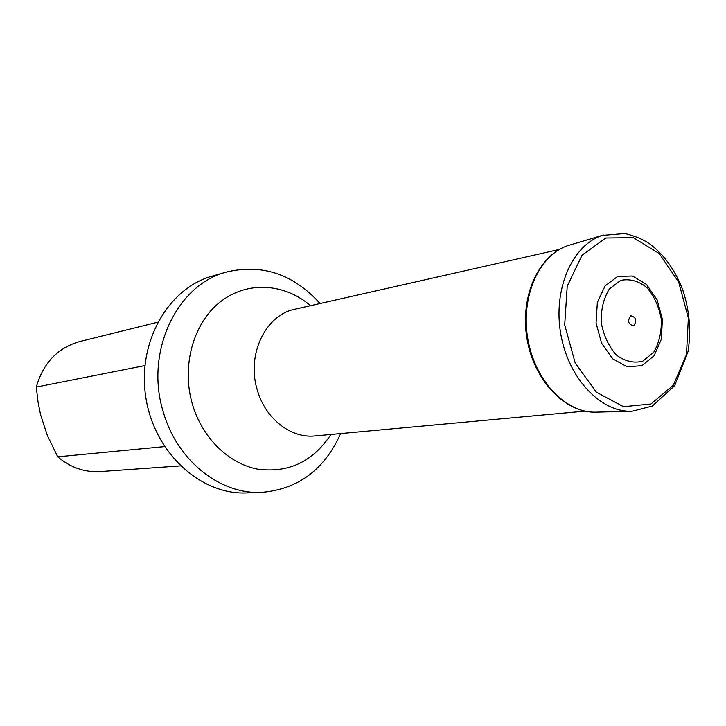 <?xml version="1.0" encoding="UTF-8"?>
<svg xmlns="http://www.w3.org/2000/svg" width="726" height="726" viewBox="0 0 726 726"><rect width="100%" height="100%" fill="white"/><g stroke="black" fill="none" stroke-linecap="round" stroke-linejoin="round"><path stroke-width="1.09" d="M144.882 365.577L36.3 387.085L38.033 401.977L40.592 414.827L47.362 435.437L57.726 456.799L164.539 446.599M57.726 456.799C70.449 467.553 84.606 472.481 100.197 471.573L180.384 465.892M157.669 322.226L79.633 341.565C57.626 347.845 43.188 363.018 36.3 387.085M320.057 303.522C293.576 274.21 262.494 263.683 226.811 271.951C176.645 284.356 144.202 352.791 163.541 412.822C177.471 461.083 220.522 494.66 261.669 492.382C298.159 489.224 324.486 469.622 340.63 433.576M226.811 271.951L212.491 276.034C168.096 288.104 136.924 342.572 145.881 397.721C154.384 452.933 200.839 495.132 246.795 492.918L261.669 492.382M617.644 276.488L632.419 276.007L646.476 284.383L657.13 299.847L662.402 319.386L661.322 339.296L654.044 355.794L641.893 365.659L627.155 366.821L612.735 358.844L601.591 343.216L596.064 323.052L597.335 302.542L605.085 285.908L617.644 276.488M620.721 280.372L609.368 288.93C603.605 298.322 600.901 309.53 601.237 322.562C603.615 335.494 608.642 346.293 616.301 354.978C624.941 361.348 633.734 363.427 642.692 361.203L653.718 352.282C659.172 342.89 661.695 331.873 661.304 319.249C659.027 306.735 654.208 296.144 646.848 287.487C638.472 280.935 629.76 278.566 620.721 280.372M630.821 315.71C636.266 317.362 637.192 320.765 633.589 325.901C628.126 324.259 627.21 320.856 630.821 315.71M559.501 249.417L295.074 309.167C265.498 314.766 246.178 354.914 257.349 390.161C265.417 418.793 291.062 438.613 315.111 435.918L585.083 411.143M330.902 434.466C312.924 461.709 288.467 473.252 257.53 469.114C228.808 463.615 202.536 438.159 192.59 404.899C181.146 366.866 193.025 323.542 219.851 302.207C246.649 280.735 284.256 283.013 310.528 305.673M632.101 411.243C600.81 412.695 568.104 378.164 560.69 333.543C552.967 288.984 572.369 244.989 602.317 235.396L624.886 233.509C634.787 235.868 643.191 239.408 650.097 244.136C664.644 255.262 675.597 270.762 682.966 290.636C689.6 310.891 691.279 331.238 687.994 351.683L674.635 385.733L652.293 406.052L632.101 411.243L596.355 412.15C566.162 413.53 534.799 380.878 527.784 338.679C520.46 296.535 539.209 254.799 568.095 245.551L603.524 235.015M605.802 238.001L633.353 237.656L659.253 253.555L678.719 282.196L688.357 318.079L686.469 354.678L673.274 385.288L650.95 403.992L623.525 406.705L596.364 392.212L575.192 362.973L564.701 324.93L567.224 286.235L582.061 255.18L605.802 238.001M569.166 245.206L568.022 245.57C538.211 255.334 519.78 297.07 527.003 338.806C533.973 380.569 565.1 413.375 596.355 412.15"/></g></svg>
